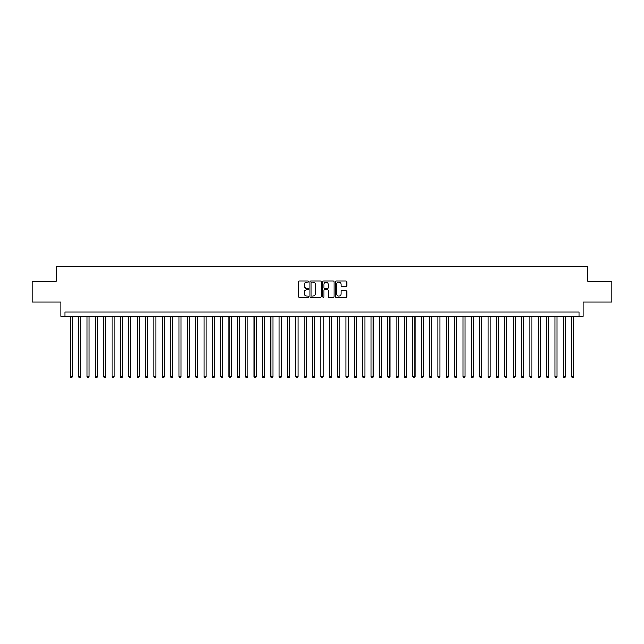 <?xml version="1.0" encoding="UTF-8"?>
<svg xmlns="http://www.w3.org/2000/svg" width="644" height="644" viewBox="0 0 644 644"><rect width="100%" height="100%" fill="white"/><g stroke="black" fill="none" stroke-linecap="round" stroke-linejoin="round"><path stroke-width="0.97" d="M308.629 281.484A0.572 0.572 0 0 0 308.057 280.913L299.339 280.913A0.821 0.821 0 0 0 298.518 281.726L298.518 296.498A0.821 0.821 0 0 0 299.339 297.319L308.057 297.319A0.572 0.572 0 0 0 308.629 296.739A0.572 0.572 0 0 0 308.057 296.168L306.922 296.168A2.624 2.624 0 0 1 304.298 293.543L304.298 292.312A2.624 2.624 0 0 1 306.922 289.687L308.057 289.687A0.572 0.572 0 0 0 308.629 289.116A0.572 0.572 0 0 0 308.057 288.536L306.922 288.536A2.624 2.624 0 0 1 304.298 285.912L304.298 284.68A2.624 2.624 0 0 1 306.922 282.056L308.057 282.056A0.572 0.572 0 0 0 308.629 281.484M345.973 286.693A0.821 0.821 0 0 0 346.794 285.872L346.794 281.726A0.821 0.821 0 0 0 345.973 280.913L336.297 280.913A0.821 0.821 0 0 0 335.476 281.726L335.476 296.498A0.821 0.821 0 0 0 336.297 297.319L345.973 297.319A0.821 0.821 0 0 0 346.794 296.498L346.794 291.491A0.821 0.821 0 0 0 345.973 290.669L341.835 290.669A0.821 0.821 0 0 0 341.014 291.491L341.014 293.97A2.198 2.198 0 0 1 338.816 296.168A2.198 2.198 0 0 1 336.627 293.97L336.627 284.254A2.198 2.198 0 0 1 338.816 282.056A2.198 2.198 0 0 1 341.014 284.254L341.014 285.872A0.821 0.821 0 0 0 341.835 286.693L345.973 286.693M578.996 316.276L583.174 316.276L583.174 302.068L611.8 302.068L611.8 281.17L587.771 281.17L587.771 266.133L56.229 266.133L56.229 281.17L32.2 281.17L32.2 302.068L60.826 302.068L60.826 316.276L578.996 316.276L578.996 312.099L65.004 312.099L65.004 316.276M321.284 281.726A0.821 0.821 0 0 0 320.462 280.913L310.778 280.913A0.821 0.821 0 0 0 309.965 281.726L309.965 296.498A0.821 0.821 0 0 0 310.778 297.319L320.462 297.319A0.821 0.821 0 0 0 321.284 296.498L321.284 281.726M323.538 280.913L333.222 280.913A0.821 0.821 0 0 1 334.035 281.726L334.035 296.498A0.821 0.821 0 0 1 333.222 297.319L329.076 297.319A0.821 0.821 0 0 1 328.255 296.498L328.255 290.508A0.821 0.821 0 0 0 327.434 289.687L324.689 289.687A0.821 0.821 0 0 0 323.868 290.508L323.868 296.739A0.572 0.572 0 0 1 323.296 297.319A0.572 0.572 0 0 1 322.716 296.739L322.716 281.726A0.821 0.821 0 0 1 323.538 280.913M311.688 282.056A0.572 0.572 0 0 0 311.108 282.636L311.108 295.596A0.572 0.572 0 0 0 311.688 296.168L312.871 296.168A2.624 2.624 0 0 0 315.496 293.543L315.496 284.68A2.624 2.624 0 0 0 312.871 282.056L311.688 282.056M328.255 284.294A2.198 2.198 0 0 0 326.057 282.096A2.198 2.198 0 0 0 323.868 284.294L323.868 287.715A0.821 0.821 0 0 0 324.689 288.536L327.434 288.536A0.821 0.821 0 0 0 328.255 287.715L328.255 284.294M70.228 316.276L70.228 376.78L72.313 376.78L72.313 316.276M72.313 376.78L71.693 377.867L70.856 377.867L70.228 376.78M78.584 316.276L78.584 376.78L80.677 376.78L80.677 316.276M80.677 376.78L80.049 377.867L79.212 377.867L78.584 376.78M86.94 316.276L86.94 376.78L89.033 376.78L89.033 316.276M89.033 376.78L88.405 377.867L87.568 377.867L86.94 376.78M95.304 316.276L95.304 376.78L97.389 376.78L97.389 316.276M97.389 376.78L96.761 377.867L95.924 377.867L95.304 376.78M103.66 316.276L103.66 376.78L105.745 376.78L105.745 316.276M105.745 376.78L105.117 377.867L104.288 377.867L103.66 376.78M112.016 316.276L112.016 376.78L114.101 376.78L114.101 316.276M114.101 376.78L113.481 377.867L112.644 377.867L112.016 376.78M120.372 316.276L120.372 376.78L122.465 376.78L122.465 316.276M122.465 376.78L121.837 377.867L121 377.867L120.372 376.78M128.728 316.276L128.728 376.78L130.821 376.78L130.821 316.276M130.821 376.78L130.193 377.867L129.355 377.867L128.728 376.78M137.092 316.276L137.092 376.78L139.176 376.78L139.176 316.276M139.176 376.78L138.549 377.867L137.711 377.867L137.092 376.78M145.447 316.276L145.447 376.78L147.532 376.78L147.532 316.276M147.532 376.78L146.904 377.867L146.075 377.867L145.447 376.78M153.803 316.276L153.803 376.78L155.896 376.78L155.896 316.276M155.896 376.78L155.268 377.867L154.431 377.867L153.803 376.78M162.159 316.276L162.159 376.78L164.252 376.78L164.252 316.276M164.252 376.78L163.624 377.867L162.787 377.867L162.159 376.78M170.515 316.276L170.515 376.78L172.608 376.78L172.608 316.276M172.608 376.78L171.98 377.867L171.143 377.867L170.515 376.78M178.879 316.276L178.879 376.78L180.964 376.78L180.964 316.276M180.964 376.78L180.336 377.867L179.499 377.867L178.879 376.78M187.235 316.276L187.235 376.78L189.32 376.78L189.32 316.276M189.32 376.78L188.7 377.867L187.863 377.867L187.235 376.78M195.591 316.276L195.591 376.78L197.684 376.78L197.684 316.276M197.684 376.78L197.056 377.867L196.219 377.867L195.591 376.78M203.947 316.276L203.947 376.78L206.04 376.78L206.04 316.276M206.04 376.78L205.412 377.867L204.575 377.867L203.947 376.78M212.303 316.276L212.303 376.78L214.396 376.78L214.396 316.276M214.396 376.78L213.768 377.867L212.931 377.867L212.303 376.78M220.667 316.276L220.667 376.78L222.752 376.78L222.752 316.276M222.752 376.78L222.124 377.867L221.294 377.867L220.667 376.78M229.023 316.276L229.023 376.78L231.107 376.78L231.107 316.276M231.107 376.78L230.488 377.867L229.65 377.867L229.023 376.78M237.378 316.276L237.378 376.78L239.471 376.78L239.471 316.276M239.471 376.78L238.844 377.867L238.006 377.867L237.378 376.78M245.734 316.276L245.734 376.78L247.827 376.78L247.827 316.276M247.827 376.78L247.199 377.867L246.362 377.867L245.734 376.78M254.098 316.276L254.098 376.78L256.183 376.78L256.183 316.276M256.183 376.78L255.555 377.867L254.718 377.867L254.098 376.78M262.454 316.276L262.454 376.78L264.539 376.78L264.539 316.276M264.539 376.78L263.911 377.867L263.082 377.867L262.454 376.78M270.81 316.276L270.81 376.78L272.903 376.78L272.903 316.276M272.903 376.78L272.275 377.867L271.438 377.867L270.81 376.78M279.166 316.276L279.166 376.78L281.259 376.78L281.259 316.276M281.259 376.78L280.631 377.867L279.794 377.867L279.166 376.78M287.522 316.276L287.522 376.78L289.615 376.78L289.615 316.276M289.615 376.78L288.987 377.867L288.15 377.867L287.522 376.78M295.886 316.276L295.886 376.78L297.971 376.78L297.971 316.276M297.971 376.78L297.343 377.867L296.506 377.867L295.886 376.78M304.242 316.276L304.242 376.78L306.327 376.78L306.327 316.276M306.327 376.78L305.699 377.867L304.87 377.867L304.242 376.78M312.598 316.276L312.598 376.78L314.691 376.78L314.691 316.276M314.691 376.78L314.063 377.867L313.226 377.867L312.598 376.78M320.954 316.276L320.954 376.78L323.047 376.78L323.047 316.276M323.047 376.78L322.419 377.867L321.581 377.867L320.954 376.78M329.309 316.276L329.309 376.78L331.402 376.78L331.402 316.276M331.402 376.78L330.774 377.867L329.937 377.867L329.309 376.78M337.673 316.276L337.673 376.78L339.758 376.78L339.758 316.276M339.758 376.78L339.13 377.867L338.301 377.867L337.673 376.78M346.029 316.276L346.029 376.78L348.114 376.78L348.114 316.276M348.114 376.78L347.494 377.867L346.657 377.867L346.029 376.78M354.385 316.276L354.385 376.78L356.478 376.78L356.478 316.276M356.478 376.78L355.85 377.867L355.013 377.867L354.385 376.78M362.741 316.276L362.741 376.78L364.834 376.78L364.834 316.276M364.834 376.78L364.206 377.867L363.369 377.867L362.741 376.78M371.097 316.276L371.097 376.78L373.19 376.78L373.19 316.276M373.19 376.78L372.562 377.867L371.725 377.867L371.097 376.78M379.461 316.276L379.461 376.78L381.546 376.78L381.546 316.276M381.546 376.78L380.918 377.867L380.089 377.867L379.461 376.78M387.817 316.276L387.817 376.78L389.902 376.78L389.902 316.276M389.902 376.78L389.282 377.867L388.445 377.867L387.817 376.78M396.173 316.276L396.173 376.78L398.266 376.78L398.266 316.276M398.266 376.78L397.638 377.867L396.801 377.867L396.173 376.78M404.529 316.276L404.529 376.78L406.622 376.78L406.622 316.276M406.622 376.78L405.994 377.867L405.157 377.867L404.529 376.78M412.893 316.276L412.893 376.78L414.978 376.78L414.978 316.276M414.978 376.78L414.35 377.867L413.512 377.867L412.893 376.78M421.248 316.276L421.248 376.78L423.333 376.78L423.333 316.276M423.333 376.78L422.706 377.867L421.876 377.867L421.248 376.78M429.604 316.276L429.604 376.78L431.697 376.78L431.697 316.276M431.697 376.78L431.069 377.867L430.232 377.867L429.604 376.78M437.96 316.276L437.96 376.78L440.053 376.78L440.053 316.276M440.053 376.78L439.425 377.867L438.588 377.867L437.96 376.78M446.316 316.276L446.316 376.78L448.409 376.78L448.409 316.276M448.409 376.78L447.781 377.867L446.944 377.867L446.316 376.78M454.68 316.276L454.68 376.78L456.765 376.78L456.765 316.276M456.765 376.78L456.137 377.867L455.3 377.867L454.68 376.78M463.036 316.276L463.036 376.78L465.121 376.78L465.121 316.276M465.121 376.78L464.501 377.867L463.664 377.867L463.036 376.78M471.392 316.276L471.392 376.78L473.485 376.78L473.485 316.276M473.485 376.78L472.857 377.867L472.02 377.867L471.392 376.78M479.748 316.276L479.748 376.78L481.841 376.78L481.841 316.276M481.841 376.78L481.213 377.867L480.376 377.867L479.748 376.78M488.104 316.276L488.104 376.78L490.197 376.78L490.197 316.276M490.197 376.78L489.569 377.867L488.732 377.867L488.104 376.78M496.468 316.276L496.468 376.78L498.553 376.78L498.553 316.276M498.553 376.78L497.925 377.867L497.096 377.867L496.468 376.78M504.824 316.276L504.824 376.78L506.909 376.78L506.909 316.276M506.909 376.78L506.289 377.867L505.451 377.867L504.824 376.78M513.179 316.276L513.179 376.78L515.272 376.78L515.272 316.276M515.272 376.78L514.645 377.867L513.807 377.867L513.179 376.78M521.535 316.276L521.535 376.78L523.628 376.78L523.628 316.276M523.628 376.78L523 377.867L522.163 377.867L521.535 376.78M529.899 316.276L529.899 376.78L531.984 376.78L531.984 316.276M531.984 376.78L531.356 377.867L530.519 377.867L529.899 376.78M538.255 316.276L538.255 376.78L540.34 376.78L540.34 316.276M540.34 376.78L539.712 377.867L538.883 377.867L538.255 376.78M546.611 316.276L546.611 376.78L548.696 376.78L548.696 316.276M548.696 376.78L548.076 377.867L547.239 377.867L546.611 376.78M554.967 316.276L554.967 376.78L557.06 376.78L557.06 316.276M557.06 376.78L556.432 377.867L555.595 377.867L554.967 376.78M563.323 316.276L563.323 376.78L565.416 376.78L565.416 316.276M565.416 376.78L564.788 377.867L563.951 377.867L563.323 376.78M571.687 316.276L571.687 376.78L573.772 376.78L573.772 316.276M573.772 376.78L573.144 377.867L572.307 377.867L571.687 376.78"/></g></svg>
